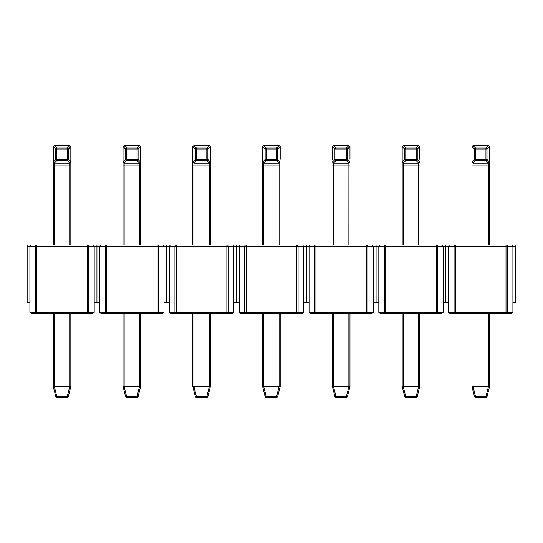 <?xml version="1.0" encoding="UTF-8"?>
<svg xmlns="http://www.w3.org/2000/svg" width="543" height="543" viewBox="0 0 543 543"><rect width="100%" height="100%" fill="white"/><g stroke="black" fill="none" stroke-linecap="round" stroke-linejoin="round"><path stroke-width="0.81" d="M455.516 313.671L450.201 313.671L455.516 313.671L455.516 312.3L512.904 312.3L511.316 313.671L455.516 313.671M515.653 246.359L454.084 246.359A1.371 1.188 -90 0 1 455.278 244.988L449.407 244.988L448.613 246.359L384.301 246.359A1.371 1.188 -90 0 1 385.489 244.988L379.618 244.988L378.824 246.359L314.512 246.359A1.371 1.188 -90 0 1 315.7 244.988L309.836 244.988L309.042 246.359L244.73 246.359A1.371 1.188 -90 0 1 245.918 244.988L240.047 244.988L239.253 246.359L174.941 246.359A1.371 1.188 -90 0 1 176.129 244.988L170.264 244.988L169.47 246.359L105.159 246.359A1.371 1.188 -90 0 1 106.347 244.988L100.475 244.988L99.681 246.359L36.795 246.359L36.795 244.988L30.693 244.988L29.899 246.359L27.15 246.359L27.157 244.988L96.939 244.988L96.939 246.359L96.939 244.988L166.728 244.988L166.721 246.359L166.728 244.988L236.517 244.988L236.51 246.359L236.51 244.988L306.3 244.988L306.293 246.359L306.3 244.988L376.089 244.988L376.082 246.359L376.082 244.988L445.871 244.988L445.864 246.359L445.871 244.988L515.843 244.988L515.653 302.682L512.904 302.682L512.904 312.3M506.001 244.988L506.001 313.671L511.316 313.671M512.11 244.988L512.904 246.359L512.904 302.682M515.843 244.988L515.653 302.682M448.613 302.682L448.613 312.3L454.084 312.3L454.084 246.359L448.613 246.359L448.613 302.682L445.864 302.682L445.864 246.359L445.864 302.682L443.115 302.682L443.115 312.3L441.534 313.671L380.412 313.671L385.727 313.671L385.727 312.3L443.115 312.3M450.201 313.671L448.613 312.3M473.034 386.487L475.573 396.641L474.507 396.641L471.969 386.48L489.548 386.487L489.548 313.671M471.969 386.48L471.969 313.671M489.548 386.487L487.01 396.641L485.944 396.641L488.483 386.487M485.944 397.469L475.573 397.469A1.1 1.1 0 0 1 474.507 396.641A1.1 1.1 0 0 0 475.573 397.469L475.573 396.641L485.944 396.641L485.944 397.469A1.1 1.1 0 0 0 487.01 396.641M473.034 145.531L475.566 148.063A1.1 1.038 135 0 0 474.501 149.128L471.969 146.596L473.068 145.531A1.1 1.1 0 0 0 473.048 145.531L488.449 145.531A1.1 1.1 0 0 0 488.449 145.531L489.548 146.596L487.017 149.128A1.1 1.038 -135 0 0 485.951 148.063L488.483 145.531M488.449 244.988L488.449 163.11A1.1 1.1 0 0 1 488.449 163.11L473.068 163.11A1.1 1.1 0 0 0 473.068 163.11L473.068 244.988M489.548 146.63A1.1 1.1 0 0 0 489.548 146.61L489.548 244.988M471.969 244.988L471.969 146.596A1.1 1.1 0 0 0 471.969 146.63M471.969 162.011A1.1 1.1 0 0 0 471.969 162.031L474.501 159.513L474.501 149.128L475.566 149.128L475.566 148.063L485.951 148.063L485.951 149.128L475.566 149.128L475.566 159.513L485.951 159.513L485.951 149.128L487.017 149.128L487.017 159.513L489.548 162.011A1.1 1.1 0 0 1 489.548 162.031M488.469 163.11A1.1 1.1 0 0 1 488.449 163.11L485.951 160.579L475.566 160.579L473.068 163.11M471.969 162.045L473.034 163.11M474.501 159.513A1.1 1.038 45 0 0 475.566 160.579L475.566 159.513L474.501 159.513M487.017 159.513A1.1 1.038 135 0 1 485.951 160.579L485.951 159.513L487.017 159.513M489.548 162.045L488.483 163.11M443.115 302.682L443.115 246.359L442.328 244.988L436.457 244.988A1.371 1.188 -90 0 1 437.644 246.359L437.644 312.3A1.371 1.188 -90 0 1 436.457 313.671M436.219 244.988L436.219 313.671L441.534 313.671M378.824 302.682L378.824 312.3L384.301 312.3L384.301 246.359L378.824 246.359L378.824 302.682L376.082 302.682L376.082 246.359L376.082 302.682L373.333 302.682L373.333 312.3L371.745 313.671L310.63 313.671L315.945 313.671L315.945 312.3L373.333 312.3M380.412 313.671L378.824 312.3M366.43 244.988L366.43 313.671L371.745 313.671M372.539 244.988L373.333 246.359L373.333 302.682M309.042 302.682L309.042 312.3L314.512 312.3L314.512 246.359L309.042 246.359L309.042 302.682L306.293 302.682L306.293 246.359L306.293 302.682L303.544 302.682L303.544 312.3L301.962 313.671L240.841 313.671L246.155 313.671L246.155 312.3L303.544 312.3M310.63 313.671L309.042 312.3M296.648 244.988L296.648 313.671L301.962 313.671M302.756 244.988L303.544 246.359L303.544 302.682M239.253 302.682L239.253 312.3L244.73 312.3L244.73 246.359L239.253 246.359L239.253 302.682L236.51 302.682L236.51 246.359L236.51 302.682L233.761 302.682L233.761 312.3L232.173 313.671L171.059 313.671L176.366 313.671L176.366 312.3L233.761 312.3M240.841 313.671L239.253 312.3M226.859 244.988L226.859 313.671L232.173 313.671M232.967 244.988L233.761 246.359L233.761 302.682M169.47 302.682L169.47 312.3L174.941 312.3L174.941 246.359L169.47 246.359L169.47 302.682L166.721 302.682L166.721 246.359L166.721 302.682L163.972 302.682L163.972 312.3L162.391 313.671L101.269 313.671L106.584 313.671L106.584 312.3L163.972 312.3M171.059 313.671L169.47 312.3M163.972 302.682L163.972 246.359L163.185 244.988L157.314 244.988A1.371 1.188 -90 0 1 158.502 246.359L158.502 312.3A1.371 1.188 -90 0 1 157.314 313.671M157.076 244.988L157.076 313.671L162.391 313.671M99.681 302.682L99.681 312.3L105.159 312.3L105.159 246.359L99.681 246.359L99.681 302.682L96.939 302.682L96.939 246.359L96.939 302.682L94.19 302.682L94.19 312.3L92.602 313.671L31.48 313.671L36.795 313.671L36.795 312.3L94.19 312.3M101.269 313.671L99.681 312.3M402.18 386.48L402.18 313.671L402.18 386.48L404.718 396.641L402.18 386.487L419.766 386.487L419.766 313.671L419.766 386.48L417.228 396.641L416.162 396.641L418.701 386.487M417.228 396.641A1.1 1.1 0 0 1 416.162 397.469L405.784 397.469A1.1 1.1 0 0 1 404.718 396.641A1.1 1.1 0 0 0 405.784 397.469L405.784 396.641L404.718 396.641M333.463 386.487L336.002 396.641L334.936 396.641L332.397 386.48L349.977 386.487L349.977 313.671L349.977 386.48L347.439 396.641L349.977 386.487M332.397 386.48L332.397 313.671L332.397 386.48M346.373 397.469L346.373 396.641L347.439 396.641A1.1 1.1 0 0 1 346.373 397.469L336.002 397.469A1.1 1.1 0 0 1 334.936 396.641A1.1 1.1 0 0 0 336.002 397.469A1.1 1.1 0 0 1 334.936 396.641A1.1 1.1 0 0 0 336.002 397.469L336.002 396.641L346.373 396.641L348.911 386.487M263.674 386.487L266.213 396.641L265.147 396.641L262.608 386.48L280.195 386.487L280.195 313.671L280.195 386.48L277.656 396.641L276.591 396.641L279.129 386.487M262.608 386.48L262.608 313.671M276.591 397.469L266.213 397.469A1.1 1.1 0 0 1 265.147 396.641A1.1 1.1 0 0 0 266.213 397.469L266.213 396.641L276.591 396.641L276.591 397.469A1.1 1.1 0 0 0 277.656 396.641A1.1 1.1 0 0 1 276.591 397.469M193.892 386.487L196.43 396.641L195.365 396.641L192.826 386.48L210.406 386.487L210.406 313.671L210.406 386.48L207.867 396.641L206.802 396.641L209.34 386.487M192.826 386.48L192.826 313.671M206.802 397.469L196.43 397.469A1.1 1.1 0 0 1 195.365 396.641A1.1 1.1 0 0 0 196.43 397.469L196.43 396.641L206.802 396.641L206.802 397.469A1.1 1.1 0 0 0 207.867 396.641A1.1 1.1 0 0 1 206.802 397.469M124.103 386.487L126.641 396.641L125.576 396.641L123.037 386.48L140.623 386.487L140.623 313.671M123.037 386.48L123.037 313.671M140.623 386.487L138.085 396.641L137.012 396.641L139.551 386.487M137.012 397.469L126.641 397.469A1.1 1.1 0 0 1 125.576 396.641A1.1 1.1 0 0 0 126.641 397.469L126.641 396.641L137.012 396.641L137.012 397.469A1.1 1.1 0 0 0 138.085 396.641M403.279 145.531A1.1 1.1 0 0 0 403.259 145.531L418.701 145.531A1.1 1.1 0 0 0 418.667 145.531M418.667 244.988L418.701 163.11A1.1 1.1 0 0 1 418.667 163.11L403.279 163.11L403.279 244.988M419.766 146.63A1.1 1.1 0 0 0 419.766 146.61L419.766 159.269M402.18 244.988L402.18 146.596A1.1 1.1 0 0 0 402.18 146.63M402.18 159.269L402.18 165.859L419.766 165.859M402.18 162.011A1.1 1.1 0 0 0 402.18 162.031L404.711 159.513L404.711 149.128L405.777 149.128L405.777 148.063A1.1 1.038 135 0 0 404.711 149.128L402.18 146.596L403.245 145.531L405.777 148.063L416.169 148.063L416.169 149.128L405.777 149.128L405.777 159.513L416.169 159.513L416.169 149.128L417.234 149.128A1.1 1.038 -135 0 0 416.169 148.063L418.701 145.531L419.766 146.596L417.234 149.128L417.234 159.513L419.766 162.011A1.1 1.1 0 0 1 419.766 162.031M419.766 162.045L418.701 163.11L416.169 160.579L416.169 159.513L417.234 159.513A1.1 1.038 135 0 1 416.169 160.579L405.777 160.579L405.777 159.513L404.711 159.513A1.1 1.038 45 0 0 405.777 160.579L403.279 163.11A1.1 1.1 0 0 1 403.259 163.11L402.18 162.045M333.497 145.531A1.1 1.1 0 0 0 333.477 145.531L348.911 145.531A1.1 1.1 0 0 0 348.877 145.531M348.877 244.988L348.911 163.11A1.1 1.1 0 0 1 348.877 163.11L333.497 163.11L333.497 244.988M349.977 146.63A1.1 1.1 0 0 0 349.977 146.61L349.977 159.269M332.397 159.269L332.397 146.596A1.1 1.1 0 0 0 332.397 146.63M332.397 162.011A1.1 1.1 0 0 0 332.397 162.031L334.929 159.513L334.929 149.128L335.995 149.128L335.995 148.063A1.1 1.038 135 0 0 334.929 149.128L332.397 146.596L333.463 145.531L335.995 148.063L346.38 148.063L346.38 149.128L335.995 149.128L335.995 159.513L346.38 159.513L346.38 149.128L347.445 149.128A1.1 1.038 -135 0 0 346.38 148.063L348.911 145.531L349.977 146.596L347.445 149.128L347.445 159.513L349.977 162.011A1.1 1.1 0 0 1 349.977 162.031M349.977 162.045L348.911 163.11L346.38 160.579L346.38 159.513L347.445 159.513A1.1 1.038 135 0 1 346.38 160.579L335.995 160.579L335.995 159.513L334.929 159.513A1.1 1.038 45 0 0 335.995 160.579L333.497 163.11A1.1 1.1 0 0 1 333.477 163.11L332.397 162.045M263.674 145.531L266.206 148.063A1.1 1.038 135 0 0 265.14 149.128L262.608 146.596L263.708 145.531A1.1 1.1 0 0 0 263.688 145.531L279.095 145.531A1.1 1.1 0 0 0 279.095 145.531L280.195 146.596L277.663 149.128A1.1 1.038 -135 0 0 276.597 148.063L279.129 145.531M279.095 244.988L279.095 163.11A1.1 1.1 0 0 1 279.095 163.11L263.708 163.11A1.1 1.1 0 0 0 263.708 163.11L263.708 244.988M280.195 146.63A1.1 1.1 0 0 0 280.195 146.61L280.195 159.269M262.608 244.988L262.608 146.596A1.1 1.1 0 0 0 262.608 146.63M262.608 159.269L262.608 165.859L280.195 165.859M262.608 162.011A1.1 1.1 0 0 0 262.608 162.031L265.14 159.513L265.14 149.128L266.206 149.128L266.206 148.063L276.597 148.063L276.597 149.128L266.206 149.128L266.206 159.513L276.597 159.513L276.597 149.128L277.663 149.128L277.663 159.513L280.195 162.011A1.1 1.1 0 0 1 280.195 162.031M279.109 163.11A1.1 1.1 0 0 1 279.095 163.11L276.597 160.579L266.206 160.579L263.708 163.11M262.608 162.045L263.674 163.11M265.14 159.513A1.1 1.038 45 0 0 266.206 160.579L266.206 159.513L265.14 159.513M277.663 159.513A1.1 1.038 135 0 1 276.597 160.579L276.597 159.513L277.663 159.513M280.195 162.045L279.129 163.11M193.892 145.531L196.423 148.063A1.1 1.038 135 0 0 195.358 149.128L192.826 146.596L193.919 145.531A1.1 1.1 0 0 0 193.905 145.531L209.34 145.531A1.1 1.1 0 0 0 209.306 145.531M209.306 244.988L209.34 163.11A1.1 1.1 0 0 1 209.306 163.11L193.919 163.11A1.1 1.1 0 0 0 193.919 163.11L193.919 244.988M210.406 146.63A1.1 1.1 0 0 0 210.406 146.61L210.406 244.988L210.406 165.859L192.826 165.859L192.826 146.596A1.1 1.1 0 0 0 192.826 146.63M192.826 244.988L192.826 159.269M192.826 162.011A1.1 1.1 0 0 0 192.826 162.031L195.358 159.513L195.358 149.128L196.423 149.128L196.423 148.063L206.808 148.063L206.808 149.128L196.423 149.128L196.423 159.513L206.808 159.513L206.808 149.128L207.874 149.128A1.1 1.038 -135 0 0 206.808 148.063L209.34 145.531L210.406 146.596L207.874 149.128L207.874 159.513L210.406 162.011A1.1 1.1 0 0 1 210.406 162.031M192.826 162.045L193.919 163.11M210.406 162.045L209.34 163.11L206.808 160.579L206.808 159.513L207.874 159.513A1.1 1.038 135 0 1 206.808 160.579L196.423 160.579L196.423 159.513L195.358 159.513A1.1 1.038 45 0 0 196.423 160.579L193.892 163.11M124.137 145.531A1.1 1.1 0 0 0 124.116 145.531L139.551 145.531A1.1 1.1 0 0 0 139.524 145.531M139.524 244.988L139.551 163.11A1.1 1.1 0 0 1 139.524 163.11L124.137 163.11L124.137 244.988M140.623 146.63A1.1 1.1 0 0 0 140.623 146.61L140.623 244.988M123.037 244.988L123.037 146.596A1.1 1.1 0 0 0 123.037 146.63M123.037 162.011A1.1 1.1 0 0 0 123.037 162.031L125.569 159.513L125.569 149.128L126.634 149.128L126.634 148.063A1.1 1.038 135 0 0 125.569 149.128L123.037 146.596L124.103 145.531L126.634 148.063L137.019 148.063L137.019 149.128L126.634 149.128L126.634 159.513L137.019 159.513L137.019 149.128L138.092 149.128A1.1 1.038 -135 0 0 137.019 148.063L139.551 145.531L140.623 146.596L138.092 149.128L138.092 159.513L140.623 162.011A1.1 1.1 0 0 1 140.623 162.031M140.623 162.045L139.551 163.11L137.019 160.579L137.019 159.513L138.092 159.513A1.1 1.038 135 0 1 137.019 160.579L126.634 160.579L126.634 159.513L125.569 159.513A1.1 1.038 45 0 0 126.634 160.579L124.137 163.11A1.1 1.1 0 0 1 124.116 163.11L123.037 162.045M87.287 244.988L87.287 313.671L92.602 313.671M93.396 244.988L94.19 246.359L94.19 302.682M27.15 246.359L27.15 302.682L29.899 302.682L29.899 312.3L36.795 312.3L36.795 246.359L35.37 246.359L35.37 312.3A1.371 1.188 -90 0 0 36.557 313.671M36.557 244.988A1.371 1.188 -90 0 0 35.37 246.359L29.899 246.359L29.899 302.682M31.48 313.671L29.899 312.3M54.32 145.531L56.852 148.063A1.1 1.038 135 0 0 55.786 149.128L53.255 146.596L54.32 145.531A1.1 1.1 0 0 0 54.334 145.531L69.735 145.531A1.1 1.1 0 0 0 69.735 145.531L70.834 146.596L68.303 149.128A1.1 1.038 -135 0 0 67.237 148.063L69.769 145.531M69.735 244.988L69.735 163.11A1.1 1.1 0 0 1 69.735 163.11L54.348 163.11A1.1 1.1 0 0 0 54.348 163.11L54.348 244.988M70.834 146.63A1.1 1.1 0 0 0 70.834 146.61L70.834 244.988M70.834 165.859L53.248 165.859L53.248 244.988L53.255 146.596A1.1 1.1 0 0 0 53.248 146.63M53.248 162.011A1.1 1.1 0 0 0 53.255 162.031L55.786 159.513L55.786 149.128L56.852 149.128L56.852 148.063L67.237 148.063L67.237 149.128L56.852 149.128L56.852 159.513L67.237 159.513L67.237 149.128L68.303 149.128L68.303 159.513L70.834 162.011A1.1 1.1 0 0 1 70.834 162.031M69.755 163.11A1.1 1.1 0 0 1 69.735 163.11L67.237 160.579L56.852 160.579L54.32 163.11L53.255 162.045M55.786 159.513A1.1 1.038 45 0 0 56.852 160.579L56.852 159.513L55.786 159.513M68.303 159.513A1.1 1.038 135 0 1 67.237 160.579L67.237 159.513L68.303 159.513M70.834 162.045L69.769 163.11M53.248 386.48L53.248 313.671L53.248 386.48L55.793 396.641L53.248 386.48L70.834 386.487L70.834 313.671M70.834 386.487L68.296 396.641L67.23 396.641L69.769 386.487M68.296 396.641A1.1 1.1 0 0 1 67.23 397.469L56.859 397.469A1.1 1.1 0 0 1 55.793 396.641A1.1 1.1 0 0 0 56.859 397.469L56.859 396.641L55.793 396.641M455.516 244.988L455.516 312.3L454.084 312.3A1.371 1.188 -90 0 0 455.278 313.671M506.239 244.988A1.371 1.188 -90 0 1 507.433 246.359L507.433 312.3A1.371 1.188 -90 0 1 506.239 313.671M473.068 386.48L473.068 313.671M488.449 386.48L488.449 313.671M489.548 165.859L471.969 165.859M385.727 244.988L385.727 312.3L384.301 312.3A1.371 1.188 -90 0 0 385.489 313.671M315.945 244.988L315.945 312.3L314.512 312.3A1.371 1.188 -90 0 0 315.7 313.671M366.668 244.988A1.371 1.188 -90 0 1 367.862 246.359L367.862 312.3A1.371 1.188 -90 0 1 366.668 313.671M246.155 244.988L246.155 312.3L244.73 312.3A1.371 1.188 -90 0 0 245.918 313.671M296.885 244.988A1.371 1.188 -90 0 1 298.073 246.359L298.073 312.3A1.371 1.188 -90 0 1 296.885 313.671M176.366 244.988L176.366 312.3L174.941 312.3A1.371 1.188 -90 0 0 176.129 313.671M227.096 244.988A1.371 1.188 -90 0 1 228.291 246.359L228.291 312.3A1.371 1.188 -90 0 1 227.096 313.671M106.584 244.988L106.584 312.3L105.159 312.3A1.371 1.188 -90 0 0 106.347 313.671M403.279 386.48L403.279 313.671M418.667 386.48L418.667 313.671M403.245 386.487L405.784 396.641L416.162 396.641L416.162 397.469M333.497 386.48L333.497 313.671M348.877 386.48L348.877 313.671M263.708 386.48L263.708 313.671M279.095 386.48L279.095 313.671M193.919 386.48L193.919 313.671M209.306 386.48L209.306 313.671M124.137 386.48L124.137 313.671M139.524 386.48L139.524 313.671M349.977 165.859L332.397 165.859M140.623 165.859L123.037 165.859M87.525 244.988A1.371 1.188 -90 0 1 88.719 246.359L88.719 312.3A1.371 1.188 -90 0 1 87.525 313.671M67.23 397.469L67.23 396.641L56.859 396.641L54.32 386.487L54.348 313.671M69.735 386.48L69.735 313.671"/></g></svg>
